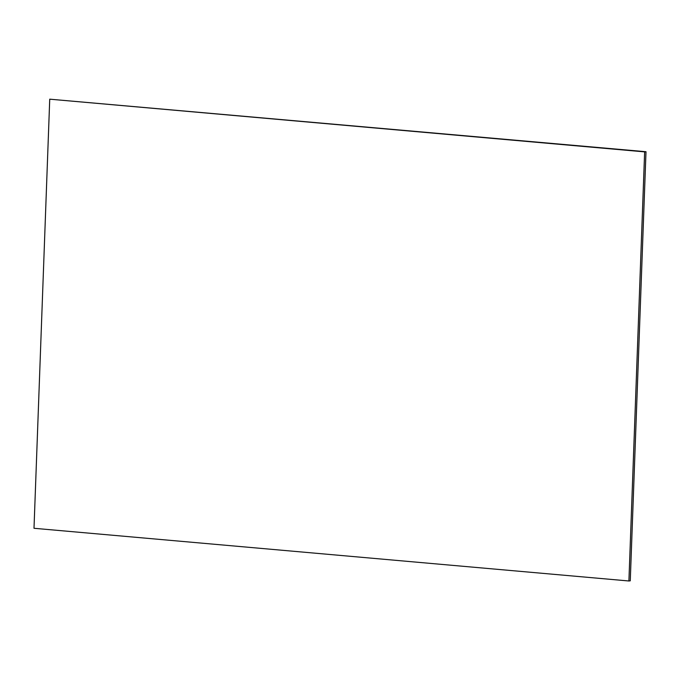 <?xml version="1.0" encoding="UTF-8"?>
<svg xmlns="http://www.w3.org/2000/svg" width="680" height="680" viewBox="0 0 680 680"><rect width="100%" height="100%" fill="white"/><g stroke="black" fill="none" stroke-linecap="round" stroke-linejoin="round"><path stroke-width="1.02" d="M644.64 151.878L49.733 99.178L34 528.284L628.906 580.983L644.64 151.878L646 151.716L49.733 99.178M646 151.716L630.266 580.822L628.906 580.983"/></g></svg>

